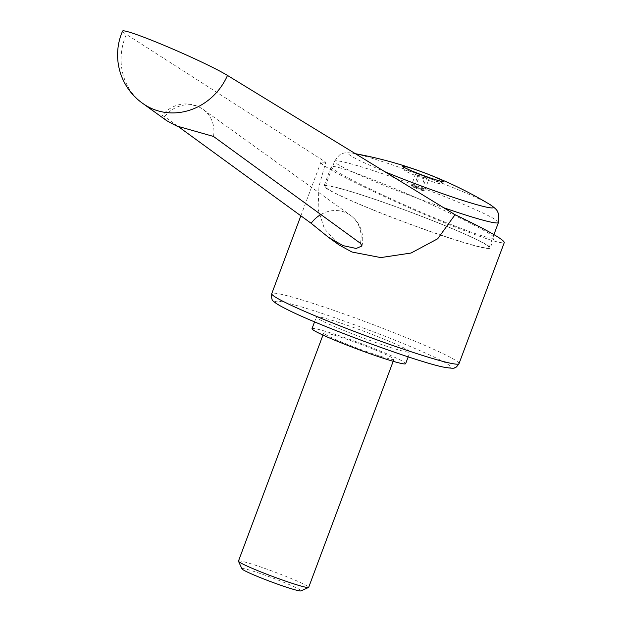 <?xml version="1.0" encoding="UTF-8"?>
<svg xmlns="http://www.w3.org/2000/svg" width="622" height="622" viewBox="0 0 622 622"><rect width="100%" height="100%" fill="white"/><g stroke="black" fill="none" stroke-linecap="round" stroke-linejoin="round"><path stroke-width="0.47" stroke-dasharray="3.11 2.33" d="M145.462 105.227A59.347 54.433 122 0 1 142.733 103.392A59.347 54.433 122 0 1 126.383 34.381L325.772 162.194L318.946 186.514L318.106 209.326L324.474 228.865L339.091 244.967M213.463 136.436A29.677 27.158 -54.3 0 0 203.207 109.495A29.677 27.158 -54.3 0 0 164.667 116.625L178.444 126.678M164.667 116.625L162.272 115.622L166.789 120.738M325.772 162.194L320.921 162.14C317.158 165.289 388.758 200.3 446.705 223.648C482.345 237.969 501.542 244.259 504.302 242.502M312.011 328.673A49.978 3.258 -159.5 0 1 378.332 350.272A49.978 3.258 -159.5 0 1 405.637 363.676M343.686 330.399A49.978 3.258 20.5 0 0 410.007 351.998A49.978 3.258 20.5 0 0 382.693 338.593A49.978 3.258 20.5 0 0 316.38 316.995A49.978 3.258 20.5 0 0 343.686 330.399M382.351 183.397C350.722 170.685 333.68 165.102 331.231 166.657C327.895 169.456 391.44 200.525 442.872 221.253C474.5 233.965 491.536 239.54 493.985 237.985C497.328 235.194 433.783 204.117 382.351 183.397M372.516 209.707A88.713 5.777 -159.5 0 1 324.039 185.916A88.713 5.777 -159.5 0 1 441.744 224.254A88.713 5.777 -159.5 0 1 490.222 248.046A88.713 5.777 -159.5 0 1 372.516 209.707M489.786 204.436A77.385 5.038 20.5 0 0 450.997 186.771A77.385 5.038 20.5 0 0 354.882 153.657A77.385 5.038 20.5 0 0 352.977 153.284L352.977 153.284A77.385 5.038 20.5 0 0 384.808 171.703M372.998 209.808A87.461 5.699 -159.5 0 1 325.205 186.351A87.461 5.699 -159.5 0 1 441.262 224.153A87.461 5.699 -159.5 0 1 489.055 247.61A87.461 5.699 -159.5 0 1 372.998 209.808M411.399 185.107L424.111 190.449L424.857 190.021L414.213 185.698L411.492 185.333L415.41 174.378L424.958 177.425L428.869 179.291L419.321 176.244L415.41 174.378M415.356 188.007A6.189 0.404 -159.5 0 1 411.974 186.375A6.189 0.404 -159.5 0 1 420.192 189.018A6.189 0.404 -159.5 0 1 423.551 190.705A6.189 0.404 -159.5 0 1 415.356 188.007M414.827 175.295A18.73 1.221 -159.5 0 1 404.603 170.366A18.73 1.221 -159.5 0 1 429.452 178.374A18.73 1.221 -159.5 0 1 439.622 183.459A18.73 1.221 -159.5 0 1 414.827 175.295M238.459 561.083A37.483 2.441 -159.5 0 1 288.196 577.286A37.483 2.441 -159.5 0 1 308.675 587.339M241.95 568.835A31.567 2.053 -159.5 0 1 283.819 582.332A31.567 2.053 -159.5 0 1 300.955 590.9M373.457 349.245A37.483 2.441 20.5 0 0 323.72 333.042A37.483 2.441 20.5 0 0 344.199 343.103A37.483 2.441 20.5 0 0 393.936 359.298A37.483 2.441 20.5 0 0 373.457 349.245M414.213 185.698L418.225 174.969M420.946 188.155L424.958 177.425M424.857 190.021L428.869 179.291M422.043 189.43L426.054 178.701M415.317 186.973L419.321 176.244M122.573 31.1A59.347 3.748 -156.3 0 0 126.383 34.381M459.005 363.66A99.955 6.508 20.5 0 0 404.386 336.852A99.955 6.508 20.5 0 0 280.234 294.082A99.955 6.508 20.5 0 0 271.752 293.646M498.44 222.513A87.461 5.699 20.5 0 0 450.647 199.056A87.461 5.699 20.5 0 0 342.014 161.627A87.461 5.699 20.5 0 0 334.589 161.254A87.461 5.699 20.5 0 0 382.382 184.711A87.461 5.699 20.5 0 0 443.673 207.725M443.019 366.91A93.712 6.103 -159.5 0 1 326.628 326.807A93.712 6.103 -159.5 0 1 283.368 302.082A93.712 6.103 -159.5 0 1 399.759 342.178A93.712 6.103 -159.5 0 1 443.019 366.91M320.828 214.551A29.677 27.158 125.7 0 1 350.38 215.259A29.677 27.158 125.7 0 1 360.418 243.303M142.733 103.392L143.495 103.944M408.195 356.849L410.007 351.998M331.231 166.657L324.039 185.916M325.205 186.351L334.589 161.254C338.485 155.516 341.221 152.919 342.784 153.463C344.736 152.592 348.133 152.538 352.977 153.284A399.829 399.829 0 0 1 355.426 153.727M411.974 186.375L411.492 185.333M404.603 170.366L402.761 166.362M323.72 333.042L322.966 335.064M393.936 359.298L393.182 361.32M439.622 183.459L443.634 181.647M423.551 190.705L424.111 190.449M489.055 247.61L493.922 234.595M493.985 237.985L490.222 248.046M314.569 321.846L316.38 316.995M361.988 245.97A29.677 29.677 0 0 0 350.38 215.259L203.207 109.495A29.677 29.677 0 0 0 162.272 115.622M300.854 215.811L320.921 162.14"/><path stroke-width="0.93" d="M153.175 109.169A59.347 54.433 122 0 1 145.462 105.227A59.347 59.347 0 0 1 122.573 31.1A59.347 3.748 -156.3 0 1 167.466 46.759A59.347 3.748 -156.3 0 1 227.489 75.441A59.347 54.433 122 0 1 153.175 109.169M143.495 103.944L166.789 120.738L176.493 125.924L213.463 136.436L360.418 243.303L361.988 245.97L356.181 248.458L343.08 245.643L328.4 237.254L339.091 244.967L351.959 252.019L380.742 257.586L411.041 253.037L437.694 238.77L455.071 214.699L227.489 75.441M328.4 237.254L311.155 223.306A29.677 27.158 125.7 0 1 320.828 214.551M178.444 126.678L311.155 223.306M459.005 363.66C456.937 366.692 455.452 368.076 454.55 367.796C454.534 368.543 450.989 368.341 443.914 367.182C418.241 362.299 324.319 327.864 289.603 310.712C276.114 304.057 274.691 302.339 273.727 301.359C272.001 300.823 271.34 298.249 271.752 293.646A99.955 6.508 20.5 0 0 326.371 320.462A99.955 6.508 20.5 0 0 450.522 363.232A99.955 6.508 20.5 0 0 459.005 363.66L504.302 242.502C503.68 239.423 487.275 230.148 455.071 214.699M408.195 356.849L405.637 363.676A49.978 3.258 -159.5 0 1 339.324 342.077A49.978 3.258 -159.5 0 1 312.011 328.673L314.569 321.846M384.808 171.703A77.385 5.038 20.5 0 0 486.715 207.188A77.385 5.038 20.5 0 0 489.786 204.436L489.786 204.436C494.296 207.453 496.83 209.731 497.382 211.286L498.58 213.898L498.44 222.513A87.461 5.699 20.5 0 1 491.015 222.132A87.461 5.699 20.5 0 1 443.673 207.725M431.761 175.707A21.863 1.423 20.5 0 0 402.761 166.362A21.863 1.423 20.5 0 0 414.695 172.123A21.863 1.423 20.5 0 0 443.634 181.647A21.863 1.423 20.5 0 0 431.761 175.707M393.182 361.32L308.675 587.339A37.483 2.441 -159.5 0 1 308.543 587.463A37.483 2.441 -159.5 0 1 258.939 571.136A37.483 2.441 -159.5 0 1 238.475 561.262A37.483 2.441 -159.5 0 1 238.459 561.083L322.966 335.064M308.543 587.463L300.955 590.9A31.567 2.053 -159.5 0 1 259.18 577.154A31.567 2.053 -159.5 0 1 241.95 568.835L238.475 561.262M493.922 234.595L498.44 222.513M489.786 204.436A399.829 399.829 0 0 0 355.426 153.727M271.752 293.646L300.854 215.811"/></g></svg>
